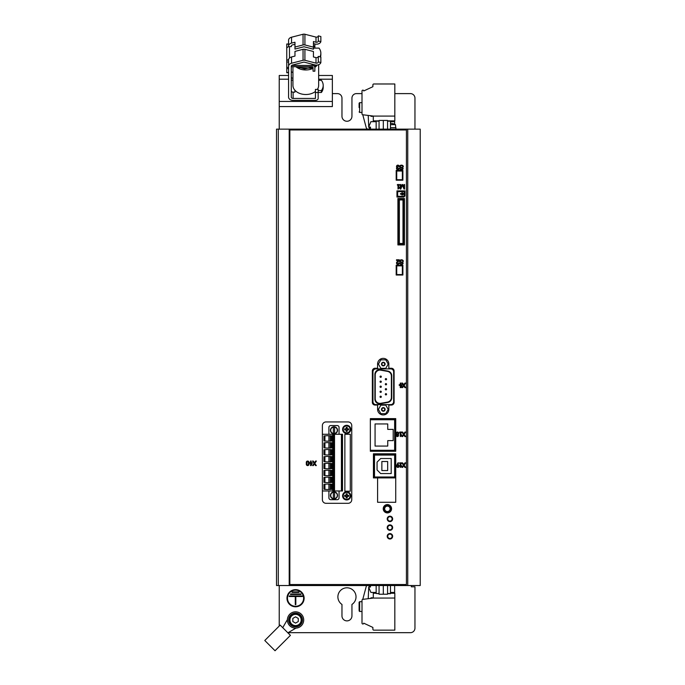 <?xml version="1.0" encoding="UTF-8"?>
<svg xmlns="http://www.w3.org/2000/svg" width="685" height="685" viewBox="0 0 685 685"><rect width="100%" height="100%" fill="white"/><g stroke="black" fill="none" stroke-linecap="round" stroke-linejoin="round"><path stroke-width="1.03" d="M309.012 464.224L309.012 462.409A1.361 1.361 0 0 0 307.659 461.048A1.361 1.361 0 0 0 306.298 462.409L306.298 464.224A1.361 1.361 0 0 0 307.659 465.586A1.361 1.361 0 0 0 309.012 464.224M312.189 463.317L312.189 462.683L311.144 462.683L311.144 461.048L310.51 461.048L310.51 462.683L309.466 462.683L309.466 463.317L310.51 463.317L310.51 465.586L311.144 465.586L312.189 463.317M314.792 463.377L316.384 461.048L315.648 461.048L314.458 462.812L313.268 461.048L312.531 461.048L314.115 463.377L312.583 465.586L313.319 465.586L314.458 463.882L315.588 465.586L316.324 465.586L314.792 463.377M396.923 261.978A1.361 1.361 0 0 0 397.326 264.213A1.361 1.361 0 0 0 399.227 262.963L398.584 262.963A0.728 0.728 0 0 1 397.574 263.631A0.728 0.728 0 0 1 397.36 262.432L399.227 260.66L399.227 259.786L396.504 259.786L396.504 260.42L398.559 260.42L396.923 261.978M403.302 261.422L403.302 261.268A1.361 1.361 0 0 0 402.626 260.094A2.269 2.269 0 0 0 399.766 260.574A0.976 0.976 0 0 0 400.237 262.158L402.258 262.749A0.437 0.437 0 0 1 402.343 263.545A1.721 1.721 0 0 1 400.357 263.357L399.672 263.186A0.634 0.634 0 0 0 399.852 263.622A2.269 2.269 0 0 0 402.617 264.016A0.976 0.976 0 0 0 402.412 262.235L400.391 261.636A0.437 0.437 0 0 1 400.186 260.934A1.721 1.721 0 0 1 402.266 260.514A0.813 0.813 0 0 1 402.712 261.242L403.302 261.422M398.584 166.498L399.227 166.498A1.361 1.361 0 0 0 397.377 165.231A1.361 1.361 0 0 0 396.846 167.405A1.361 1.361 0 0 0 397.377 169.58A1.361 1.361 0 0 0 399.227 168.313L398.584 168.313A0.728 0.728 0 0 1 397.231 168.673A0.634 0.634 0 0 1 397.788 167.722L397.788 167.089A0.634 0.634 0 0 1 397.231 166.138A0.728 0.728 0 0 1 398.584 166.498M403.302 166.772L403.302 166.618A1.361 1.361 0 0 0 402.626 165.445A2.269 2.269 0 0 0 399.766 165.933A0.976 0.976 0 0 0 400.237 167.508L402.258 168.108A0.437 0.437 0 0 1 402.343 168.895A1.721 1.721 0 0 1 400.323 168.673L399.672 168.536A0.634 0.634 0 0 0 399.852 168.972A2.269 2.269 0 0 0 402.617 169.366A0.976 0.976 0 0 0 402.412 167.585L400.391 166.986A0.437 0.437 0 0 1 400.186 166.284A1.721 1.721 0 0 1 402.155 165.821A0.908 0.908 0 0 1 402.712 166.652L403.302 166.772M398.636 185.173L399.227 185.173L399.227 184.539L397.411 184.539L397.411 185.173L398.002 185.173L398.002 189.069L399.227 188.169L399.227 187.262L398.636 188.169L398.636 185.173M404.004 189.069L404.57 189.069L404.57 184.539L404.004 184.539L404.004 187.716L402.677 184.539L402.112 184.539L400.785 187.716L400.785 184.539L400.22 184.539L400.22 189.069L400.785 189.069L402.395 185.215L404.004 189.069M403.85 197.049L404.938 195.961L404.938 190.884L396.957 190.884L396.957 197.049L403.85 197.049M401.941 385.347L401.941 384.713L400.896 384.713L400.896 383.086L400.263 383.086L400.263 384.713L399.227 384.713L399.227 385.347L400.263 385.347L400.263 387.616L400.896 387.616L401.941 385.347M404.099 385.407L405.683 383.086L404.946 383.086L403.756 384.842L402.566 383.086L401.83 383.086L403.414 385.407L401.889 387.616L402.626 387.616L403.756 385.92L404.886 387.616L405.623 387.616L404.099 385.407M396.701 434.555A1.13 1.13 0 0 0 396.581 436.217A1.13 1.13 0 0 0 398.242 436.217A1.13 1.13 0 0 0 398.122 434.555A1.361 1.361 0 0 0 398.439 432.518A1.361 1.361 0 0 0 396.375 432.518A1.361 1.361 0 0 0 396.701 434.555M400.896 432.672L401.487 432.672L401.487 432.038L399.672 432.038L399.672 432.672L400.263 432.672L400.263 436.576L401.487 435.669L401.487 434.761L400.896 435.669L400.896 432.672M404.099 434.367L405.683 432.038L404.946 432.038L403.756 433.793L402.566 432.038L401.83 432.038L403.414 434.367L401.889 436.576L402.626 436.576L403.756 434.872L404.886 436.576L405.623 436.576L404.099 434.367M397.951 462.863L396.649 465.423A1.361 1.361 0 0 0 397.488 467.35A1.361 1.361 0 0 0 399.218 466.151A1.361 1.361 0 0 0 397.711 464.687L398.584 462.863L397.951 462.863M400.896 463.497L401.487 463.497L401.487 462.863L399.672 462.863L399.672 463.497L400.263 463.497L400.263 467.401L401.487 466.494L401.487 465.586L400.896 466.494L400.896 463.497M404.099 465.192L405.683 462.863L404.946 462.863L403.756 464.618L402.566 462.863L401.83 462.863L403.414 465.192L401.889 467.401L402.626 467.401L403.756 465.697L404.886 467.401L405.623 467.401L404.099 465.192M397.908 244.922L404.433 244.922L404.433 198.504L397.908 198.504L397.908 244.922M396.187 275.019L402.891 275.019L402.891 265.223L396.187 265.223L396.187 275.019M396.187 180.189L402.891 180.189L402.891 170.394L396.187 170.394L396.187 180.189M370.345 451.261L395.733 451.261L395.733 418.621L370.345 418.621L370.345 451.261M391.383 405.058A2.723 2.723 0 0 0 394.098 402.343L394.098 370.97A2.723 2.723 0 0 0 391.383 368.256L388.84 368.256L388.84 363.992A5.617 5.617 0 0 0 383.223 358.366A5.617 5.617 0 0 0 377.598 363.992L377.598 368.256L375.063 368.256A2.723 2.723 0 0 0 372.34 370.97L372.34 402.343A2.723 2.723 0 0 0 375.063 405.058L377.598 405.058L377.598 409.322A5.617 5.617 0 0 0 383.223 414.939A5.617 5.617 0 0 0 388.84 409.322L388.84 405.058L391.383 405.058M387.213 536.304A2.723 2.723 0 0 0 391.289 538.658A2.723 2.723 0 0 0 391.289 533.94A2.723 2.723 0 0 0 387.213 536.304M387.213 527.596A2.723 2.723 0 0 0 391.289 529.95A2.723 2.723 0 0 0 391.289 525.241A2.723 2.723 0 0 0 387.213 527.596M387.213 518.896A2.723 2.723 0 0 0 391.289 521.251A2.723 2.723 0 0 0 391.289 516.541A2.723 2.723 0 0 0 387.213 518.896M383.223 508.741A4.17 4.17 0 0 0 389.474 512.354A4.17 4.17 0 0 0 389.474 505.128A4.17 4.17 0 0 0 383.223 508.741M289.841 584.528L406.428 584.528L406.428 129.962L289.841 129.962L289.841 584.528M395.733 477.916L395.733 453.795L373.428 453.795L373.428 477.916L377.598 477.916L377.598 502.285L395.733 502.285L395.733 477.916L377.598 477.916M383.763 508.827A3.631 3.631 0 0 0 387.393 512.457A3.631 3.631 0 0 0 391.015 508.827A3.631 3.631 0 0 0 387.393 505.205A3.631 3.631 0 0 0 383.763 508.827M393.644 371.792A2.903 2.903 0 0 0 390.75 368.89L375.877 368.89A2.903 2.903 0 0 0 372.974 371.792L372.974 401.71A2.903 2.903 0 0 0 375.877 404.604L390.75 404.604A2.903 2.903 0 0 0 393.644 401.71L393.644 371.792M370.345 450.841L395.185 450.841L395.185 419.203L370.345 419.203M395.185 477.916L395.185 454.523L373.976 454.523L373.976 477.556L375.971 477.916M403.893 244.374L403.893 199.044L398.456 199.044L398.456 244.374L403.893 244.374L398.456 244.374L398.456 199.044L403.893 199.044L403.893 244.374M370.491 585.529L370.491 586.994L368.804 586.994L368.804 587.447L370.893 592.439L376.151 592.439M390.476 592.439L394.646 592.439L394.646 585.529M407.755 129.148L276.517 129.148L276.517 585.529L420.222 585.529L420.222 129.148L407.755 129.148L407.755 585.529M279.232 585.529L279.232 626.039M288.085 632.675L410.418 632.675A4.53 4.53 0 0 0 414.956 628.136L414.956 586.797L411.325 586.797L411.325 585.529M286.972 598.219A8.58 8.58 0 0 0 299.842 605.651A8.58 8.58 0 0 0 299.842 590.795A8.58 8.58 0 0 0 286.972 598.219M351.944 615.901L351.944 604.435A9.068 9.068 0 0 0 353.785 590.898A9.068 9.068 0 0 0 340.128 590.898A9.068 9.068 0 0 0 341.969 604.435L341.969 615.901A4.983 4.983 0 0 0 346.961 620.884A4.983 4.983 0 0 0 351.944 615.901M414.956 129.148L414.956 98.143A4.53 4.53 0 0 0 410.418 93.605L394.825 93.605M362.005 93.605L356.474 93.605A4.53 4.53 0 0 0 351.944 98.143L351.944 116.27A4.983 4.983 0 0 1 346.961 121.262A4.983 4.983 0 0 1 341.969 116.27L341.969 98.143A4.53 4.53 0 0 0 337.44 93.605L332.362 93.605M279.232 106.577L279.232 101.448L332.362 101.448L332.362 106.577L279.232 106.577L279.232 129.148M279.232 101.448L279.232 75.478L288.573 75.478M298.275 618.409L295.552 616.842L292.829 618.409L292.829 621.552L295.552 623.119L298.275 621.552L298.275 618.409M295.552 626.321A6.345 6.345 0 0 1 290.055 616.808A6.345 6.345 0 0 1 301.049 616.808A6.345 6.345 0 0 1 295.552 626.321M295.552 626.869A6.893 6.893 0 0 1 289.584 616.534A6.893 6.893 0 0 1 301.52 616.534A6.893 6.893 0 0 1 295.552 626.869M295.552 628.136A8.16 8.16 0 0 1 288.488 615.901A8.16 8.16 0 0 1 302.616 615.901A8.16 8.16 0 0 1 295.552 628.136M287.863 632.803L295.946 628.128M287.4 619.591L282.734 627.674M332.362 101.448L332.362 75.478L318.653 75.478M290.423 635.363L280.165 625.105L264.778 640.492L275.036 650.75L290.423 635.363M298.96 592.422L298.96 591.874L292.05 591.874L292.05 592.422L298.96 592.422M300.972 594.503L300.972 593.963L290.508 593.963L290.508 594.503L300.972 594.503M302.385 596.515L302.385 595.976L289.173 595.976L289.173 596.515L295.278 596.515L295.278 604.641L295.826 604.641L295.826 596.515L302.385 596.515M287.486 598.219A8.066 8.066 0 0 0 295.552 606.293A8.066 8.066 0 0 0 303.618 598.219A8.066 8.066 0 0 0 295.552 590.153A8.066 8.066 0 0 0 287.486 598.219M395.185 419.203L395.185 450.841M370.345 450.302L394.646 450.302L394.646 419.751L370.345 419.751M387.753 440.635L393.19 440.635L393.19 429.392L387.753 429.392L387.753 423.955L375.063 423.955L375.063 446.072L387.753 446.072L387.753 440.635M384.67 508.827A2.723 2.723 0 0 0 387.393 511.549A2.723 2.723 0 0 0 390.108 508.827A2.723 2.723 0 0 0 387.393 506.112A2.723 2.723 0 0 0 384.67 508.827M387.847 402.42A4.718 4.718 0 0 0 391.743 397.779L391.743 375.714A4.718 4.718 0 0 0 387.847 371.073L380.415 369.754A4.718 4.718 0 0 0 374.883 374.395L374.883 399.098A4.718 4.718 0 0 0 380.415 403.739L387.847 402.42M387.487 402.112A4.718 4.718 0 0 0 391.383 397.471L391.383 376.022A4.718 4.718 0 0 0 387.487 371.381L380.783 370.191A4.718 4.718 0 0 0 375.243 374.832L375.243 398.661A4.718 4.718 0 0 0 380.783 403.302L387.487 402.112M374.515 477.008L394.646 477.008L394.646 455.071L374.515 455.071L374.515 477.008M380.68 473.566L391.195 473.566L391.195 458.513L380.68 458.513L377.058 462.144L377.058 469.936L380.68 473.566M381.862 470.569L387.667 470.569L387.667 461.502L381.862 461.502L381.862 470.569M380.047 396.795A0.634 0.634 0 0 0 380.997 397.343A0.634 0.634 0 0 0 380.997 396.247A0.634 0.634 0 0 0 380.047 396.795M380.047 391.769A0.634 0.634 0 0 0 380.997 392.317A0.634 0.634 0 0 0 380.997 391.221A0.634 0.634 0 0 0 380.047 391.769M380.047 386.751A0.634 0.634 0 0 0 380.997 387.299A0.634 0.634 0 0 0 380.997 386.194A0.634 0.634 0 0 0 380.047 386.751M380.047 381.725A0.634 0.634 0 0 0 380.997 382.273A0.634 0.634 0 0 0 380.997 381.177A0.634 0.634 0 0 0 380.047 381.725M380.047 376.699A0.634 0.634 0 0 0 380.997 377.255A0.634 0.634 0 0 0 380.997 376.151A0.634 0.634 0 0 0 380.047 376.699M385.304 394.277A0.634 0.634 0 0 0 386.254 394.834A0.634 0.634 0 0 0 386.254 393.729A0.634 0.634 0 0 0 385.304 394.277M385.304 389.26A0.634 0.634 0 0 0 386.254 389.808A0.634 0.634 0 0 0 386.254 388.712A0.634 0.634 0 0 0 385.304 389.26M385.304 384.234A0.634 0.634 0 0 0 386.254 384.782A0.634 0.634 0 0 0 386.254 383.686A0.634 0.634 0 0 0 385.304 384.234M385.304 379.216A0.634 0.634 0 0 0 386.254 379.764A0.634 0.634 0 0 0 386.254 378.659A0.634 0.634 0 0 0 385.304 379.216M385.766 368.333L388.224 364.086L385.766 359.83L380.86 359.83L378.403 364.086L380.86 368.333L385.766 368.333M383.309 365.893A1.815 1.815 0 0 1 381.742 363.178A1.815 1.815 0 0 1 384.884 363.178A1.815 1.815 0 0 1 383.309 365.893M385.766 413.663L388.224 409.416L385.766 405.16L380.86 405.16L378.403 409.416L380.86 413.663L385.766 413.663M383.309 411.223A1.815 1.815 0 0 1 381.742 408.508A1.815 1.815 0 0 1 384.884 408.508A1.815 1.815 0 0 1 383.309 411.223M383.309 365.499A1.421 1.421 0 0 1 382.084 363.375A1.421 1.421 0 0 1 384.542 363.375A1.421 1.421 0 0 1 383.309 365.499M383.309 410.829A1.421 1.421 0 0 1 382.084 408.705A1.421 1.421 0 0 1 384.542 408.705A1.421 1.421 0 0 1 383.309 410.829M390.476 585.529L390.476 593.707L387.564 593.707M376.151 585.529L376.151 593.527L379.062 593.527M387.564 593.527L390.476 593.527M376.151 593.527L379.062 593.707M387.564 585.529L387.564 594.229L383.309 594.229L383.309 585.529M379.062 585.529L379.062 594.229L383.309 594.229M387.564 121.168L390.476 121.168L390.476 129.148M379.062 120.988L376.151 120.988L376.151 129.148M376.151 121.168L379.062 121.168M387.564 120.988L390.476 121.168M379.062 129.148L379.062 120.44L387.564 120.44L387.564 129.148M383.309 120.44L383.309 129.148M399.355 243.466L402.985 243.466L402.985 199.952L399.355 199.952L399.355 243.466M394.646 124.25L394.646 121.69L390.476 121.69M376.151 121.69L370.893 121.69L368.804 126.682L368.804 127.136L370.491 127.136L370.491 129.148M402.352 265.857L396.726 265.857L396.726 274.565L402.352 274.565L402.352 265.857M402.352 171.027L396.726 171.027L396.726 179.735L402.352 179.735L402.352 171.027M387.753 536.304A2.175 2.175 0 0 0 391.015 538.187A2.175 2.175 0 0 0 391.015 534.411A2.175 2.175 0 0 0 387.753 536.304M387.753 527.596A2.175 2.175 0 0 0 391.015 529.479A2.175 2.175 0 0 0 391.015 525.712A2.175 2.175 0 0 0 387.753 527.596M387.753 518.896A2.175 2.175 0 0 0 391.015 520.78A2.175 2.175 0 0 0 391.015 517.012A2.175 2.175 0 0 0 387.753 518.896M395.733 127.693L395.459 124.653L390.476 124.653M395.913 129.148L395.913 127.693L390.476 127.693M351.756 499.673L351.756 425.565A3.631 3.631 0 0 0 348.126 421.943L326.009 421.943A3.631 3.631 0 0 0 322.378 425.565L322.378 434.273L342.509 434.273L342.509 490.974L322.378 490.974L322.378 499.673A3.631 3.631 0 0 0 326.009 503.304L348.126 503.304A3.631 3.631 0 0 0 351.756 499.673M346.678 433.451A4.076 4.076 0 0 1 343.142 427.337A4.076 4.076 0 0 1 350.206 427.337A4.076 4.076 0 0 1 346.678 433.451M346.678 499.947A4.076 4.076 0 0 1 343.142 493.825A4.076 4.076 0 0 1 350.206 493.825A4.076 4.076 0 0 1 346.678 499.947M350.3 491.205L350.3 434.273L344.863 434.273L344.863 491.205L350.3 491.205M346.678 499.493A3.631 3.631 0 0 1 343.536 494.056A3.631 3.631 0 0 1 349.812 494.056A3.631 3.631 0 0 1 346.678 499.493M346.678 499.314A3.451 3.451 0 0 1 343.69 494.142A3.451 3.451 0 0 1 349.667 494.142A3.451 3.451 0 0 1 346.678 499.314M347.175 497.884L346.173 497.884L346.173 496.368L344.658 496.368L344.658 495.366L346.173 495.366L346.173 493.842L347.175 493.842L347.175 495.366L348.699 495.366L348.699 496.368L347.175 496.368L347.175 497.884M346.678 433.006A3.631 3.631 0 0 1 343.536 427.56A3.631 3.631 0 0 1 349.812 427.56A3.631 3.631 0 0 1 346.678 433.006M346.678 432.826A3.451 3.451 0 0 1 343.69 427.654A3.451 3.451 0 0 1 349.667 427.654A3.451 3.451 0 0 1 346.678 432.826M347.175 431.396L346.173 431.396L346.173 429.872L344.658 429.872L344.658 428.878L346.173 428.878L346.173 427.354L347.175 427.354L347.175 428.878L348.699 428.878L348.699 429.872L347.175 429.872L347.175 431.396M397.137 466.04A0.728 0.728 0 0 0 398.225 466.665A0.728 0.728 0 0 0 398.225 465.406A0.728 0.728 0 0 0 397.137 466.04M396.82 435.437A0.591 0.591 0 0 0 397.702 435.951A0.591 0.591 0 0 0 397.702 434.932A0.591 0.591 0 0 0 396.82 435.437M396.683 433.399A0.728 0.728 0 0 0 397.771 434.033A0.728 0.728 0 0 0 397.771 432.774A0.728 0.728 0 0 0 396.683 433.399M400.896 386.237L401.307 385.347L400.896 386.237M403.542 196.321L404.21 195.662L404.21 191.612L397.685 191.612L397.685 196.321L403.542 196.321M402.575 194.968L403.662 193.881L402.575 192.793L401.804 192.793L402.626 193.607L400.4 193.607L400.4 194.146L402.626 194.146L401.804 194.968L402.575 194.968M311.144 464.207L311.555 463.317L311.144 464.207M308.378 464.224L308.378 462.409A0.728 0.728 0 0 0 307.659 461.69A0.728 0.728 0 0 0 306.931 462.409L306.931 464.224A0.728 0.728 0 0 0 307.659 464.952A0.728 0.728 0 0 0 308.378 464.224M318.165 90.548L321.393 90.548A15.412 10.9 0 0 0 323.2 85.428A15.412 10.9 0 0 0 321.393 80.299L318.653 80.299M318.653 64.69L318.653 85.428A12.852 9.093 180 0 1 317.36 89.401M314.86 43.977L314.86 47.47A2.723 1.927 180 0 0 313.43 45.775M291.716 65.426L312.146 65.426A2.723 1.927 0 0 1 314.86 67.344L314.86 71.189L313.054 71.189L313.054 67.344A0.908 0.642 0 0 0 312.146 66.702L291.313 66.702L291.313 66.068M314.86 64.887L314.86 67.344A12.852 9.093 180 0 0 317.224 65.049M314.86 47.47L314.86 48.113M288.573 62.541L288.573 62.027L286.758 62.027L286.758 48.566A2.723 1.927 0 0 1 289.481 46.64L291.313 46.64L291.288 46.118A1.815 1.284 180 0 1 292.486 44.91L294.97 44.277M286.758 61.385A2.723 1.927 0 0 1 288.608 59.561M288.573 72.738L286.758 72.738L286.758 62.027M291.288 90.874A1.815 1.284 0 0 0 293.103 92.158L293.103 98.434L315.442 98.434L315.442 92.543L318.165 92.543L318.165 98.434A2.723 1.927 0 0 1 315.442 100.361L293.103 100.361A4.53 3.202 0 0 1 288.573 97.159L288.573 66.248A4.53 3.202 0 0 1 291.553 63.234L303.053 60.28A2.723 1.927 0 0 1 304.911 60.28L315.999 63.131L315.999 57.626L313.43 56.966L313.43 51.503L304.911 49.311L304.911 60.28M318.165 92.543L318.165 89.401L315.442 89.401L315.442 92.543M293.103 98.434A1.815 1.284 0 0 1 291.288 97.159L291.288 66.248A1.815 1.284 0 0 1 292.486 65.041L303.986 62.087L315.365 65.015A4.53 3.202 0 0 0 320.863 62.549L318.311 61.898A1.815 1.284 0 0 1 315.999 63.131M320.863 41.639L318.311 40.989L318.311 35.868L320.863 36.528L320.863 41.639A4.53 3.202 180 0 1 315.365 44.105L313.43 43.6M315.999 57.626A1.815 1.284 0 0 0 318.311 56.393L318.311 61.898L318.311 56.393L320.863 57.052L320.863 62.549M294.97 47.034L294.97 49.08L303.986 46.76L313.43 49.192L313.43 47.145L304.911 44.953A2.723 1.927 180 0 0 303.053 44.953L294.97 47.034L294.97 42.23L291.553 43.104A4.53 3.202 180 0 0 288.573 46.118L288.573 44.003L286.758 44.003L288.573 44.268M315.999 37.101L315.999 42.222A1.815 1.284 180 0 0 318.311 40.989L318.311 35.868A1.815 1.284 0 0 1 315.999 37.101L304.911 34.25A2.723 1.927 0 0 0 303.053 34.25L291.553 37.213A4.53 3.202 0 0 0 288.573 40.218L288.573 46.751M304.911 49.311A2.723 1.927 0 0 0 303.053 49.311L294.97 51.392L294.97 56.076L291.553 56.958A4.53 3.202 0 0 0 288.573 59.963L288.573 66.248M315.999 42.222L313.43 41.554L313.43 47.145M292.94 72.404A1.815 1.284 0 0 1 291.288 71.129M292.94 78.304A1.815 1.284 0 0 1 291.288 77.028M315.442 91.43A12.852 9.093 180 0 1 305.801 94.513A12.852 9.093 180 0 1 294.918 90.266A12.852 9.093 180 0 1 292.94 85.428L292.94 66.702M293.103 92.158L294.918 92.158L294.918 90.266M318.165 92.475L321.393 92.475A15.412 10.9 0 0 0 323.2 87.346L323.2 85.428M292.94 80.231A4.53 3.202 0 0 1 291.288 79.965M321.393 90.548L321.393 92.475M286.758 49.2L286.758 44.268M320.46 56.949A15.412 10.9 0 0 0 320.845 54.526L320.845 53.242A15.412 10.9 0 0 0 319.03 48.113L313.43 48.113M291.313 45.938L291.313 46.64M319.989 56.829A15.412 10.9 0 0 0 320.845 53.242M298.651 67.695L313.054 68.354A12.852 9.093 180 0 1 305.801 69.973A12.852 9.093 180 0 1 295.92 66.702M314.86 67.301L317.172 65.058M393.918 121.69L394.817 120.877A0.908 0.908 0 0 0 394.825 120.791L394.825 83.981L373.796 83.981A0.908 0.908 0 0 0 372.888 84.889L372.888 86.695L363.744 90.959A0.873 0.873 0 0 0 362.862 90.129A0.873 0.873 0 0 0 362.005 90.994L362.005 113.864A0.908 0.908 0 0 0 362.802 114.763L373.299 116.056L373.299 121.69M373.299 116.09L394.825 116.09M394.817 120.877L387.564 120.877M379.062 120.877L373.299 120.877M359.103 107.554L359.103 103.195L359.103 107.554M362.69 114.832A0.548 0.548 0 0 1 362.87 115.114L366.227 127.641L362.87 115.114A0.548 0.548 0 0 0 362.69 114.832A1.815 1.815 0 0 1 362.519 114.686M366.578 128.249L367.477 129.148L366.578 128.249A1.361 1.361 0 0 1 366.227 127.641M369.326 128.343L368.855 129.148L369.326 128.343A0.548 0.548 0 0 0 369.232 127.684L368.735 127.187L368.222 115.431M370.345 115.688A1.815 1.815 0 0 0 372.905 116.005M369.232 127.684L368.735 127.187M373.299 598.073L394.825 598.039L394.825 630.149L373.796 630.149A0.908 0.908 0 0 1 372.888 629.241L372.888 627.434L363.744 623.17A0.873 0.873 0 0 1 362.862 624.001A0.873 0.873 0 0 1 362.005 623.136L362.005 600.265A0.908 0.908 0 0 1 362.802 599.366L373.299 598.073M373.299 592.439L373.299 598.039M394.825 598.039L394.825 593.347A0.908 0.908 0 0 0 394.817 593.253L393.918 592.439M394.817 593.253L390.476 593.253M376.151 593.253L373.299 593.253M359.103 610.207L359.103 602.226L359.651 601.687L362.005 601.687M370.345 598.442A1.815 1.815 0 0 1 372.905 598.125M362.519 599.443A1.815 1.815 0 0 1 362.69 599.298A0.548 0.548 0 0 0 362.87 599.015L366.227 586.488A1.361 1.361 0 0 1 366.578 585.88L366.937 585.529L366.578 585.88M369.326 585.786L369.326 585.786A0.548 0.548 0 0 1 369.232 586.446L368.735 586.942L368.222 598.699M369.232 586.446L368.735 586.942M362.69 599.298A0.548 0.548 0 0 0 362.87 599.015L366.227 586.488M333.98 433.545A3.262 3.262 0 0 0 334.623 427.08A3.262 3.262 0 0 0 333.347 427.08L333.347 433.485A3.262 3.262 0 0 0 333.98 433.545M333.347 433.485A3.262 3.262 0 0 1 333.347 427.08M334.623 427.08L334.623 433.485M333.98 498.68A3.262 3.262 0 0 0 334.623 492.207A3.262 3.262 0 0 0 333.347 492.207L333.347 498.612A3.262 3.262 0 0 0 333.98 498.68M333.347 498.612A3.262 3.262 0 0 1 333.347 492.207M334.623 492.207L334.623 498.612M331.275 489.415L330.187 489.492L330.187 484.107L331.275 484.184L331.275 489.415M332.259 489.321L332.713 489.27A36.262 36.262 0 0 1 323.945 489.27L323.945 484.329A36.262 36.262 0 0 1 332.713 484.329L332.259 484.278L332.259 489.321M332.713 435.968A36.262 36.262 0 0 0 323.945 435.968L323.945 440.917A36.262 36.262 0 0 0 332.713 440.909L332.259 440.969L332.259 435.917L332.713 435.968M330.187 435.754L331.275 435.823L331.275 441.063L330.187 441.131L330.187 435.754M331.275 482.505L330.187 482.582L330.187 477.205L331.275 477.274L331.275 482.505M332.259 482.411L332.713 482.36A36.262 36.262 0 0 1 323.945 482.36L323.945 477.419A36.262 36.262 0 0 1 332.713 477.419L332.259 477.368L332.259 482.411M331.275 475.604L330.187 475.673L330.187 470.295L331.275 470.364L331.275 475.604M332.259 475.51L332.713 475.458A36.262 36.262 0 0 1 323.945 475.458L323.945 470.509A36.262 36.262 0 0 1 332.713 470.509L332.259 470.458L332.259 475.51M331.275 468.694L330.187 468.763L330.187 463.385L331.275 463.454L331.275 468.694M332.259 468.6L332.713 468.549A36.262 36.262 0 0 1 323.945 468.549L323.945 463.599A36.262 36.262 0 0 1 332.713 463.599L332.259 463.548L332.259 468.6M331.275 461.784L330.187 461.853L330.187 456.475L331.275 456.553L331.275 461.784M332.259 461.69L332.713 461.639A36.262 36.262 0 0 1 323.945 461.639L323.945 456.698A36.262 36.262 0 0 1 332.713 456.698L332.259 456.647L332.259 461.69M331.275 449.643L331.275 454.874L330.187 454.951L330.187 449.565M332.259 449.737L332.259 454.78L332.713 454.729A36.262 36.262 0 0 1 323.945 454.729L323.945 449.788A36.262 36.262 0 0 1 332.713 449.788M331.275 442.733L331.275 447.964L330.187 448.041L330.187 442.656M332.259 447.87L332.713 447.819A36.262 36.262 0 0 1 323.945 447.819L323.945 442.878A36.262 36.262 0 0 1 332.713 442.878L332.259 442.827L332.259 447.87M324.921 435.865L324.921 441.02M324.921 484.218L324.921 489.381M324.921 477.317L324.921 482.471M324.921 470.407L324.921 475.561M324.921 463.497L324.921 468.651M324.921 456.587L324.921 461.741M324.921 449.677L324.921 454.831M324.921 442.775L324.921 447.93M332.713 434.273L332.713 490.974M328.903 490.974L328.903 497.858A1.815 1.815 0 0 0 330.718 499.673L337.251 499.673A1.815 1.815 0 0 0 339.058 497.858L339.058 490.974M339.058 434.273L339.058 427.38A1.815 1.815 0 0 0 337.251 425.565L330.718 425.565A1.815 1.815 0 0 0 328.903 427.38L328.903 434.273M322.378 434.273L322.378 490.974M334.528 434.273L334.528 490.974M341.421 434.273L341.421 490.974M328.903 442.613L328.903 448.084M328.903 435.711L328.903 441.174M328.903 449.523L328.903 454.994M328.903 456.433L328.903 461.896M328.903 463.343L328.903 468.805M328.903 470.252L328.903 475.715M328.903 477.154L328.903 482.625M328.903 484.064L328.903 489.535M333.98 498.945A3.536 3.536 0 0 1 330.923 493.645A3.536 3.536 0 0 1 337.046 493.645A3.536 3.536 0 0 1 333.98 498.945M333.98 433.819A3.536 3.536 0 0 1 330.923 428.51A3.536 3.536 0 0 1 337.046 428.51A3.536 3.536 0 0 1 333.98 433.819M295.552 625.602A5.617 5.617 0 0 1 290.688 617.168A5.617 5.617 0 0 1 300.424 617.168A5.617 5.617 0 0 1 295.552 625.602M332.362 79.195L318.653 79.195M288.573 79.195L279.232 79.195M278.29 129.148L278.29 585.529M289.207 129.148L289.207 585.529M312.146 64.184L312.146 65.426M286.758 67.344L288.573 67.344M291.553 37.213L291.553 43.104M291.553 56.958L291.553 63.234M303.053 34.25L303.053 44.953M303.053 49.311L303.053 60.28M304.911 34.25L304.911 44.953M286.758 72.473L288.573 72.473M286.758 68.628L288.573 68.628M289.481 46.64L289.481 58.045M362.005 112.443L359.651 112.443L359.651 102.656L362.005 102.656M362.005 611.474L359.651 611.474L359.651 601.687L359.103 602.226L359.651 601.687M341.961 434.273L341.961 490.974M333.261 434.273L333.261 490.974M333.621 434.273L333.621 490.974M395.459 124.653A10.883 10.883 0 0 0 390.476 123.343M315.639 65.058L314.86 65.717M312.908 67.002L304.628 68.945L296.836 66.702M308.712 66.702L301.237 66.702M359.651 112.443L359.103 111.903M359.651 102.656L359.103 103.195L359.651 102.656M359.651 611.474L359.103 610.934"/></g></svg>
